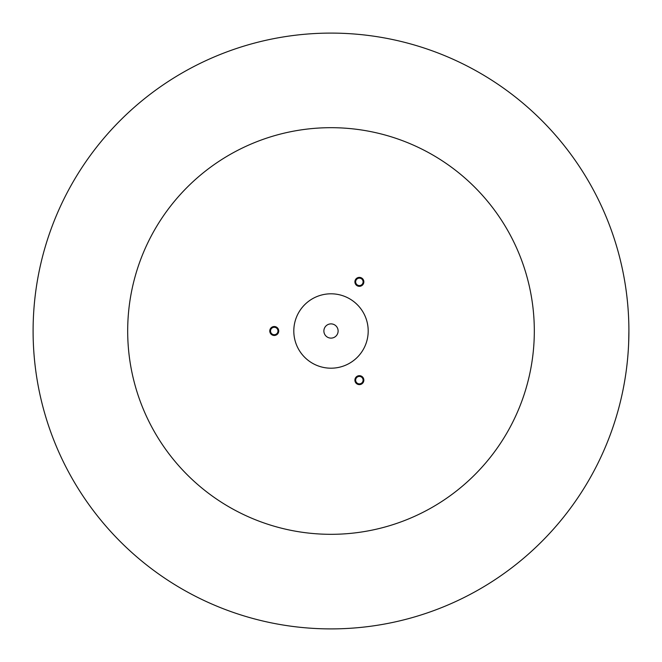 <?xml version="1.0" encoding="UTF-8"?>
<svg xmlns="http://www.w3.org/2000/svg" width="662" height="662" viewBox="0 0 662 662"><rect width="100%" height="100%" fill="white"/><g stroke="black" fill="none" stroke-linecap="round" stroke-linejoin="round"><path stroke-width="0.99" d="M628.668 342.726L628.9 331A297.9 297.9 0 0 0 331 33.1A297.9 297.9 0 0 0 33.1 331A297.9 297.9 0 0 0 331 628.9A297.9 297.9 0 0 0 628.9 331L628.892 328.89M359.375 376.421A3.724 3.724 0 0 0 355.651 380.145A3.724 3.724 0 0 0 359.375 383.869A3.724 3.724 0 0 0 363.099 380.145A3.724 3.724 0 0 0 359.375 376.421M359.375 375.677A4.469 4.469 0 0 0 354.906 380.145A4.469 4.469 0 0 0 359.375 384.614A4.469 4.469 0 0 0 363.843 380.145A4.469 4.469 0 0 0 359.375 375.677M359.375 278.131A3.724 3.724 0 0 0 355.651 281.855A3.724 3.724 0 0 0 359.375 285.579A3.724 3.724 0 0 0 363.099 281.855A3.724 3.724 0 0 0 359.375 278.131M359.375 277.386A4.469 4.469 0 0 0 354.906 281.855A4.469 4.469 0 0 0 359.375 286.323A4.469 4.469 0 0 0 363.843 281.855A4.469 4.469 0 0 0 359.375 277.386M274.25 327.276A3.724 3.724 0 0 0 270.526 331A3.724 3.724 0 0 0 274.25 334.724A3.724 3.724 0 0 0 277.974 331A3.724 3.724 0 0 0 274.25 327.276M274.25 326.532A4.469 4.469 0 0 0 269.782 331A4.469 4.469 0 0 0 274.25 335.469A4.469 4.469 0 0 0 278.719 331A4.469 4.469 0 0 0 274.25 326.532M338.117 331A7.116 7.116 0 0 0 331 323.883A7.116 7.116 0 0 0 323.883 331A7.116 7.116 0 0 0 331 338.117A7.116 7.116 0 0 0 338.117 331M293.804 331A37.196 37.196 0 0 0 331 368.196A37.196 37.196 0 0 0 368.196 331A37.196 37.196 0 0 0 331 293.804A37.196 37.196 0 0 0 293.804 331M127.683 331A203.317 203.317 0 0 0 331 534.317A203.317 203.317 0 0 0 534.317 331A203.317 203.317 0 0 0 331 127.683A203.317 203.317 0 0 0 127.683 331"/></g></svg>
